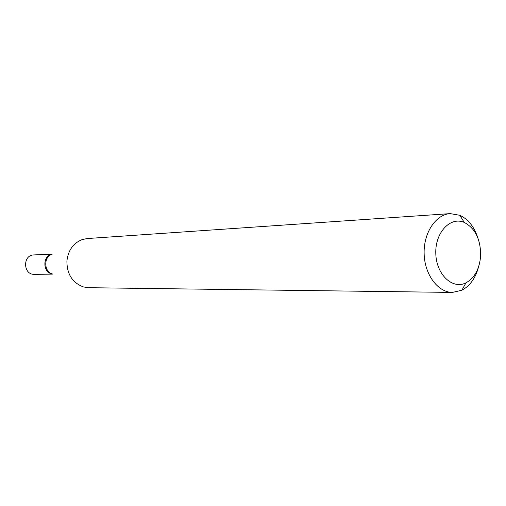 <?xml version="1.0" encoding="UTF-8"?>
<svg xmlns="http://www.w3.org/2000/svg" width="506" height="506" viewBox="0 0 506 506"><rect width="100%" height="100%" fill="white"/><g stroke="black" fill="none" stroke-linecap="round" stroke-linejoin="round"><path stroke-width="0.76" d="M478.531 267.01C475.488 278.211 469.935 285.947 461.877 290.235L452.434 292.424L88.632 287.705L83.56 286.972C72.421 282.841 66.874 274.163 66.912 260.932C68.177 250.268 73.288 243.139 82.244 239.559L87.266 238.541L450.239 213.621L459.796 215.284C468.075 219.117 474.052 226.536 477.715 237.548M452.434 292.424C437.918 292.436 424.623 274.65 424.142 253.778C423.465 232.912 435.748 214.417 450.239 213.621M480.649 255.694C479.599 268.844 474.704 277.889 465.969 282.835C452.484 289.849 436.191 274.41 435.799 253.455C435.021 232.513 450.435 216.195 464.293 222.444C475.235 228.307 480.694 239.395 480.649 255.694M52.725 274.043C42.618 273.259 42.124 255.524 52.169 254.176C42.124 255.524 42.618 273.259 52.725 274.043M52.915 274.125L34.313 274.315C23.086 274.922 22.53 254.942 33.775 254.935L52.358 254.088M52.649 274.012C43.782 272.019 43.352 256.7 52.099 254.214M464.293 222.444L459.796 215.284M465.969 282.835L461.877 290.235"/></g></svg>
